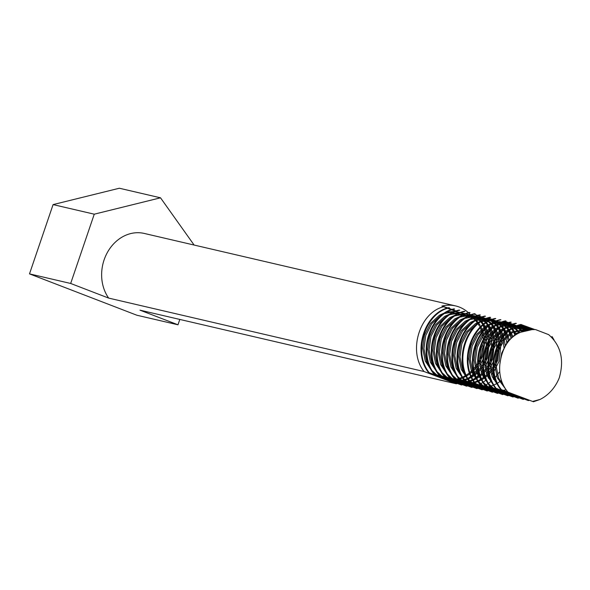 <?xml version="1.0" encoding="UTF-8"?>
<svg xmlns="http://www.w3.org/2000/svg" width="590" height="590" viewBox="0 0 590 590"><rect width="100%" height="100%" fill="white"/><g stroke="black" fill="none" stroke-linecap="round" stroke-linejoin="round"><path stroke-width="0.89" d="M468.46 312.737A39.471 33.335 103.1 0 0 459.286 307.058A39.471 33.335 103.1 0 0 455.539 305.908A39.471 33.335 103.1 0 0 441.903 306.07L447.899 307.936M455.539 305.908L144.255 233.441A39.471 33.335 103.1 0 0 107.336 252.55A39.471 33.335 103.1 0 0 108.663 298.098L424.07 371.53C407.388 350.947 420.183 311.498 444.322 306.63M500.63 389.356L533.463 401.768L500.63 389.356C483.948 368.765 496.743 329.323 520.881 324.456L534.724 329.508M501.271 389.503C484.589 368.92 497.385 329.471 521.523 324.603M515.734 323.261L516.375 323.409C492.237 328.276 479.441 367.718 496.124 388.309L495.482 388.154C478.8 367.57 491.595 328.121 515.734 323.261M510.586 322.059L511.228 322.206C487.089 327.074 474.294 366.523 490.976 387.106L490.334 386.959C473.652 366.368 486.448 326.926 510.586 322.059M505.438 320.864L506.08 321.012C481.942 325.879 469.153 365.321 485.828 385.912L485.187 385.757C468.504 365.173 481.3 325.724 505.438 320.864M500.291 319.662L500.932 319.81C476.794 324.677 464.005 364.126 480.68 384.709L480.039 384.562C463.356 363.971 476.152 324.53 500.291 319.662M495.143 318.467L495.784 318.615C471.646 323.482 458.858 362.924 475.533 383.515L474.891 383.36C458.216 362.776 471.004 323.327 495.143 318.467M489.995 317.265L490.637 317.413C466.506 322.28 453.71 361.729 470.392 382.313L469.743 382.165C453.068 361.582 465.857 322.133 489.995 317.265M484.847 316.07L485.496 316.218C461.358 321.085 448.562 360.527 465.245 381.118L464.596 380.963C447.921 360.379 460.709 320.931 484.847 316.07M479.7 314.868L480.349 315.016C456.21 319.883 443.415 359.332 460.097 379.916L459.455 379.768C442.773 359.185 455.569 319.736 479.7 314.868M474.559 313.673L475.201 313.821C451.062 318.689 438.267 358.13 454.949 378.721L454.307 378.566C437.625 357.983 450.421 318.534 474.559 313.673M469.411 312.471L470.053 312.626C445.915 317.486 433.119 356.935 449.801 377.519L449.16 377.371C432.477 356.788 445.273 317.339 469.411 312.471M464.264 311.277L464.905 311.424C440.767 316.292 427.979 355.733 444.654 376.324L444.012 376.177C427.33 355.586 440.125 316.137 464.264 311.277M459.116 310.075L459.757 310.229C435.619 315.09 422.831 354.538 439.506 375.122L438.864 374.975C422.182 354.391 434.978 314.942 459.116 310.075M453.968 308.88L454.61 309.027C430.471 313.895 417.683 353.344 434.358 373.927L433.716 373.78C417.042 353.189 429.83 313.747 453.968 308.88M448.82 307.678L449.462 307.832C425.331 312.693 412.535 352.142 429.218 372.725L428.569 372.578C411.894 351.994 424.682 312.545 448.82 307.678M507.702 391.826C501.471 384.326 498.852 375.122 499.863 364.229C502.547 343.594 512.762 332.067 530.513 329.655L535.469 329.559L548.641 334.633C560.884 345.393 564.424 359.819 559.246 377.917A39.471 33.335 -76.9 0 1 539.99 399.467L533.463 401.768M551.982 336.47L554.04 339.892M529.245 400.337L528.316 400.573L496.124 388.309M495.482 388.154L528.316 400.573M525.13 398.84L524.532 399.017M524.097 399.135L523.168 399.371L490.976 387.106M490.334 386.959L523.168 399.371M520.992 397.321L520.609 397.446M519.982 397.645L519.384 397.822M518.949 397.94L518.02 398.176L485.828 385.912M485.187 385.757L518.02 398.176M515.844 396.119L515.461 396.244M514.834 396.443L514.237 396.62M513.809 396.738L512.872 396.974L480.68 384.709M480.039 384.562L512.872 396.974M510.697 394.924L510.313 395.049M509.686 395.248L509.089 395.425M508.661 395.543L507.725 395.779L475.533 383.515M474.891 383.36L507.725 395.779M505.549 393.722L505.165 393.847M504.546 394.046L503.949 394.223M503.513 394.341L502.584 394.585L470.392 382.313M469.743 382.165L502.584 394.585M515.446 326.912L521.095 329.279L522.32 331.204M498.366 393.147L497.436 393.382L465.245 381.118M464.596 380.963L497.436 393.382M515.955 328.084L518.662 332.812M493.218 391.952L492.289 392.188L460.097 379.916M459.455 379.768L492.289 392.188M510.807 326.882L511.818 328.46M512.061 328.866L514.959 335.105M488.07 390.75L487.141 390.986L454.949 378.721M454.307 378.566L487.141 390.986M505.66 325.687L506.67 327.266M506.921 327.671L508.558 330.82M508.779 331.315L511.11 338.365M482.922 389.555L481.993 389.791L449.801 377.519M449.16 377.371L481.993 389.791M500.512 324.485L501.529 326.064M501.773 326.477L503.41 329.618M503.631 330.12L505.106 334.006M505.298 334.633L506.899 343.365M499.693 371.641L495.371 377.283M494.914 377.777L493.38 379.333M491.426 381.088L488.542 383.301M488.137 383.574L485.371 385.27M484.98 385.476L484.095 385.941M483.778 386.096L483.306 386.325M479.818 387.733L479.434 387.859M478.807 388.058L478.21 388.235M477.775 388.353L476.845 388.589L444.654 376.324M444.012 376.177L476.845 388.589M495.364 323.291L496.382 324.869M496.625 325.274L498.262 328.423M498.491 328.918L499.959 332.804M500.15 333.439L501.33 338.586M501.463 339.471L499.066 361.323L494.088 371.14M493.572 371.892L491.455 374.672M489.766 376.582L488.232 378.138M486.285 379.886L483.394 382.099M482.989 382.372L480.223 384.068M479.832 384.282L478.947 384.739M478.63 384.901L478.158 385.123M474.67 386.531L474.286 386.664M473.659 386.856L473.062 387.033M472.634 387.158L471.698 387.394L439.506 375.122M438.864 374.975L471.698 387.394M490.216 322.088L491.234 323.667M491.477 324.08L493.115 327.221M493.343 327.723L494.811 331.61M495.003 332.236L496.183 337.392M496.315 338.276L496.64 347.06M496.441 349.383L493.978 359.959M493.129 362.142L488.94 369.945M488.432 370.69L486.308 373.47M484.619 375.38L483.085 376.936M481.138 378.692L478.247 380.904M477.841 381.177L475.075 382.873M474.692 383.08L473.8 383.544M473.482 383.699L473.01 383.928M469.522 385.336L469.139 385.462M468.512 385.661L467.914 385.838M467.487 385.956L466.55 386.192L434.358 373.927M433.716 373.78L466.55 386.192M485.069 320.894L486.086 322.472M486.33 322.878L487.967 326.027M488.196 326.521L489.663 330.407M489.855 331.042L491.035 336.189M491.168 337.074L491.492 345.858M491.293 348.181L488.83 358.764M487.982 360.94L484.818 367.15M483.284 369.495L481.16 372.275M479.478 374.185L476.41 377.128M475.99 377.489L473.099 379.702M472.693 379.982L469.928 381.671M469.544 381.885L468.652 382.342M468.335 382.504L467.863 382.726M464.374 384.134L463.991 384.267M463.371 384.459L462.767 384.636M462.339 384.761L461.41 384.997L429.218 372.725M428.569 372.578L461.41 384.997M539.99 399.467L532.645 401.429M472.833 317.59A39.471 33.335 103.1 0 0 470.997 315.311M470.695 314.971A39.471 33.335 103.1 0 0 468.74 313.002M479.921 319.692L480.939 321.27M481.182 321.683L482.827 324.825M483.048 325.326L483.844 327.28M484.206 328.269L484.515 329.213M484.715 329.84L485.887 334.995M486.02 335.88L486.352 344.663M486.145 346.986L483.682 357.562M482.834 359.745L479.67 365.947M478.136 368.293L474.78 372.497M474.331 372.983L471.263 375.933M470.842 376.295L467.951 378.507M467.553 378.78L464.78 380.476M464.396 380.683L463.511 381.147M463.187 381.302L462.715 381.531M459.226 382.94L458.85 383.065M458.224 383.264L457.626 383.441M457.191 383.559L456.262 383.795L424.07 371.53M179.803 319.433L177.981 324.795L139.992 310.163L456.262 383.795M505.276 388.567L498.616 378.168L496.006 365.38L497.835 352.171L503.764 340.548L512.85 332.266L531.354 329.043L532.969 329.486M515.83 395.389L515.011 395.263M505.512 391.708L504.125 390.794M497.532 384.311L493.469 376.973L490.858 364.185L492.687 350.976L498.616 339.353L507.71 331.071L509.509 330.068M511.825 329.028L526.206 327.848L531.111 329.589M513.226 394.393L512.651 394.363M510.682 394.186L509.863 394.068M500.364 390.506L498.978 389.592M492.385 383.109L488.321 375.771L485.718 362.983L487.539 349.781L493.476 338.151L502.562 329.869L504.362 328.873M506.677 327.834L516.309 326.049M517.216 326.086L524.2 327.62L528.441 329.788M510.107 393.176L509.539 393.198M508.079 393.191L507.503 393.169M505.534 392.992L504.716 392.866M495.217 389.312L493.83 388.397M493.115 387.873L488.963 384.038M487.237 381.914L483.173 374.576L480.57 361.788L482.391 348.579L488.328 336.956L497.414 328.674L499.214 327.671M501.529 326.631L511.169 324.854M512.068 324.891L517.039 325.739M517.622 325.916L525.572 330.26M506.722 391.841L506.058 391.908M504.959 391.981L504.391 391.996M502.938 391.996L502.356 391.974M500.394 391.79L499.568 391.672M490.069 388.109L488.682 387.195M487.967 386.679L483.815 382.836M482.096 380.72L478.025 373.374L475.422 360.586L477.244 347.385L483.18 335.754L492.267 327.472L494.073 326.477M496.382 325.437L506.021 323.659M506.921 323.689L511.899 324.544M512.474 324.721L516.036 326.174M516.486 326.41L522.622 331.093M506.08 389.754L503.595 390.337M503.189 390.41L502.333 390.55M501.574 390.639L500.91 390.713M497.79 390.794L497.208 390.772M495.246 390.595L494.42 390.469M484.921 386.915L483.535 386M482.827 385.476L478.667 381.642M476.949 379.518L472.878 372.179L470.274 359.391L472.103 346.183L478.033 334.56L487.119 326.277L488.926 325.274M491.234 324.235L500.873 322.457M501.773 322.494L506.751 323.342M507.326 323.519L510.888 324.979M511.338 325.215L514.237 327.052M514.62 327.339L519.569 332.354M494.663 389.584L494.096 389.606M492.643 389.599L492.06 389.577M490.098 389.393L489.272 389.275M501.456 322.206L499.184 321.557L501.603 322.147M502.186 322.324L505.741 323.777M506.191 324.013L509.096 325.857M509.48 326.145L511.987 328.357M512.327 328.696L516.39 334.132M489.516 388.382L488.948 388.404M487.495 388.397L486.92 388.375M484.95 388.198L484.132 388.073M474.625 384.518L473.246 383.603M472.531 383.08L468.372 379.245M466.653 377.121L462.59 369.783L459.979 356.994L461.808 343.786L467.737 332.163L476.823 323.881L478.63 322.878M480.946 321.838L490.578 320.06M491.485 320.097L496.456 320.953M497.038 321.122L500.593 322.582M501.043 322.819L503.949 324.655M504.332 324.943L506.84 327.155M507.179 327.502L509.413 330.142M509.716 330.562L513.042 336.602M501.434 380.513L497.554 383.183M497.105 383.441L493.963 384.99M493.513 385.174L490.356 386.236M489.906 386.354L488.159 386.745M487.753 386.819L486.898 386.952M486.138 387.047L485.467 387.114M484.368 387.188L483.807 387.21M482.347 387.202L481.772 387.18M479.803 386.996L479.22 386.915M469.485 383.323L468.099 382.409M467.383 381.885L463.224 378.043M461.505 375.926L457.442 368.58L454.831 355.792L456.66 342.591L462.59 330.961L471.675 322.678L473.482 321.683M475.798 320.643L485.43 318.866M486.337 318.902L491.308 319.751M491.89 319.928L495.445 321.38M495.895 321.616L498.801 323.46M499.184 323.748L501.692 325.96M502.031 326.3L504.266 328.947M504.568 329.36L506.559 332.568M506.825 333.077L509.45 340.12M479.22 385.985L478.66 386.007M477.199 386L476.624 385.978M474.655 385.801L473.836 385.676M464.337 382.121L462.951 381.206M462.236 380.683L458.083 376.848M456.358 374.724L452.294 367.386L449.683 354.597L451.512 341.389L457.442 329.766L466.535 321.484L468.335 320.481M470.65 319.441L480.282 317.663M481.189 317.7L486.16 318.556M486.743 318.725L490.297 320.186M490.755 320.422L493.653 322.258M494.037 322.546L496.551 324.758M496.883 325.105L499.118 327.745M499.42 328.165L501.412 331.366M501.677 331.875L503.403 335.902M503.624 336.566L505.313 345.829M474.072 384.791L473.512 384.813M472.052 384.805L471.476 384.783M469.507 384.599L468.689 384.481M459.19 380.926L457.803 380.012M457.088 379.488L452.936 375.646M451.21 373.529L447.146 366.183L444.543 353.395L446.365 340.194L452.301 328.571L461.387 320.281L463.187 319.286M465.503 318.246L475.134 316.469M476.042 316.506L481.012 317.354M481.595 317.531L485.15 318.983M485.607 319.227L488.505 321.063M488.889 321.351L491.404 323.563M491.736 323.903L493.97 326.55M494.273 326.963L496.264 330.171M496.529 330.68L498.255 334.707M498.476 335.363L499.789 340.917M499.929 341.905L497.739 360.372L493.793 368.263M493.233 369.111L489.597 373.61M489.103 374.119L485.776 377.099M485.312 377.453L482.119 379.591M481.661 379.849L478.527 381.391M478.077 381.575L474.921 382.645M474.463 382.763L472.715 383.153M472.31 383.22L471.454 383.36M470.695 383.456L470.024 383.522M468.932 383.589L468.364 383.611M466.904 383.603L466.329 383.581M464.36 383.404L463.541 383.286M454.042 379.724L452.655 378.81M451.94 378.293L447.788 374.451M446.062 372.327L441.999 364.989L439.395 352.201L441.217 338.992L447.154 327.369L456.24 319.087L458.039 318.091M460.355 317.044L469.987 315.267M470.894 315.303L475.865 316.159M476.447 316.329L480.002 317.789M480.459 318.025L483.358 319.861M483.741 320.149L486.256 322.361M486.595 322.708L488.822 325.348M489.125 325.769L491.116 328.969M491.382 329.478L493.107 333.512M493.329 334.169L494.641 339.715M494.781 340.71L492.591 359.17L488.645 367.069M488.085 367.909L484.449 372.415M483.955 372.924L480.629 375.896M480.164 376.258L476.971 378.389M476.521 378.647L473.379 380.196M472.929 380.38L469.773 381.442M469.316 381.56L467.568 381.951M467.162 382.025L466.307 382.158M465.547 382.254L464.883 382.32M463.784 382.394L463.216 382.416M461.764 382.409L461.181 382.386M459.219 382.202L458.393 382.084M448.894 378.529L447.508 377.615M446.792 377.091L442.64 373.249M440.922 371.132L436.851 363.787L434.247 350.998L436.069 337.797L442.006 326.174L451.092 317.885L452.899 316.889M455.207 315.849L464.846 314.072M465.746 314.109L470.717 314.957M471.299 315.134L474.862 316.587M475.311 316.83L478.21 318.666M478.593 318.954L481.108 321.167M481.447 321.506L483.682 324.153M483.977 324.566L485.968 327.775M486.234 328.283L487.959 332.31M488.181 332.967L488.682 334.641M489.029 336.049L489.494 338.52M489.634 339.508L487.443 357.975L483.505 365.866M482.937 366.715L479.301 371.213M478.807 371.722L475.481 374.702M475.016 375.056L471.823 377.194M471.373 377.453L468.231 378.994M467.781 379.178L464.625 380.248M464.168 380.366L462.42 380.757M462.014 380.823L461.159 380.963M460.399 381.059L459.735 381.125M458.637 381.199L458.069 381.214M456.616 381.214L456.033 381.184M454.071 381.007L453.245 380.889M443.746 377.327L442.36 376.413M441.652 375.896L437.492 372.054M435.774 369.93L431.703 362.592L429.1 349.804L430.929 336.595L436.858 324.972L445.944 316.69L447.751 315.694M450.059 314.647L459.699 312.87M460.598 312.906L465.576 313.762M466.152 313.932L468.844 314.971M470.164 315.628L473.062 317.464M473.446 317.752L475.96 319.964M476.3 320.311L478.534 322.959M478.837 323.372L480.031 325.186M480.511 326.012L480.821 326.572M481.093 327.081L482.812 331.115M483.033 331.772L483.535 333.439M483.881 334.855L484.353 337.318M484.486 338.313L484.678 340.209M484.774 342.694L482.296 356.773L478.357 364.672M477.789 365.512L474.154 370.019M473.659 370.527L470.333 373.5M469.869 373.861L466.675 375.992M466.225 376.25L463.084 377.799M462.634 377.983L459.477 379.046M459.02 379.163L457.272 379.554M456.874 379.628L456.011 379.761M455.251 379.857L454.588 379.923M453.489 379.997L452.921 380.019M451.468 380.012L450.885 379.99M448.924 379.805L448.098 379.687M438.599 376.132L437.212 375.218M436.504 374.694L432.345 370.852M430.626 368.735L426.563 361.39L423.952 348.602L425.781 335.4L431.71 323.777L440.796 315.488L442.603 314.492M444.912 313.452L454.551 311.675M455.45 311.712L459.293 312.265M499.863 364.229L501.692 353.071L507.629 341.448L516.715 333.166L532.615 329.493L530.063 328.741L511.567 331.964L502.481 340.253L496.544 351.876L494.722 365.077L497.326 377.866L506.994 390.956M516.707 395.713L510.955 393.515M515.262 395.167L514.539 395.086M511.56 394.518L505.814 392.313M503.587 391L502.127 389.975M499.516 387.741L492.185 376.671L489.575 363.882L491.404 350.674L497.333 339.051L506.419 330.769L512.489 328.04M514.17 327.59L524.916 327.546L530.535 329.655M512.481 394.105L511.921 394.091M510.114 393.973L509.391 393.884M506.412 393.316L500.667 391.118M498.439 389.806L496.979 388.781M494.368 386.546L487.038 375.476L484.427 362.688L486.256 349.479L492.185 337.856L501.271 329.567L507.341 326.845M509.023 326.388L516.774 325.857M517.555 325.945L522.917 327.325L527.733 329.876M509.273 392.851L508.698 392.881M507.334 392.903L506.773 392.896M504.966 392.77L504.244 392.689M501.264 392.121L495.519 389.916M493.292 388.603L491.831 387.578M491.433 387.269L490.615 386.605M489.221 385.344L481.89 374.274L479.279 361.486L481.108 348.277L487.038 336.654L496.124 328.372L502.193 325.651M503.875 325.193L511.626 324.655M512.408 324.743L516.899 325.805L505.025 321.307M517.437 325.997L524.842 330.43M507.245 391.273L506.522 391.399M505.851 391.495L505.143 391.576M504.133 391.657L503.55 391.686M502.186 391.708L501.625 391.694M499.819 391.576L499.096 391.487M496.116 390.919L490.371 388.722M488.151 387.409L486.684 386.384M486.285 386.074L485.474 385.41M484.073 384.149L476.742 373.079L474.131 360.291L475.96 347.082L481.89 335.459L490.976 327.17L497.053 324.448M498.734 323.991L506.478 323.46M507.26 323.549L511.751 324.603M512.29 324.795L515.638 326.358M516.073 326.609L521.87 331.366M497.038 390.506L496.478 390.499M494.671 390.374L493.948 390.292M490.969 389.725L485.223 387.519M483.003 386.214L481.543 385.182M481.138 384.872L480.326 384.215M478.925 382.947L471.594 371.877L468.984 359.089L470.813 345.88L476.742 334.257L485.836 325.975L491.905 323.254M493.587 322.796L501.33 322.258M502.12 322.346L506.603 323.409M507.142 323.6L510.49 325.156M510.925 325.407L513.713 327.339M514.082 327.642L518.787 332.745M493.837 389.26L493.255 389.289M491.89 389.312L491.33 389.297M489.53 389.179L488.808 389.09M485.821 388.53L480.076 386.325M501.994 322.398L505.35 323.962M505.777 324.212L508.565 326.137M508.934 326.44L511.375 328.748M511.7 329.109L515.572 334.678M488.69 388.058L488.107 388.087M486.75 388.109L486.19 388.102M484.383 387.977L483.66 387.896M480.673 387.328L474.928 385.123M472.708 383.817L471.248 382.785M470.842 382.475L470.031 381.819M468.637 380.557L461.299 369.48L458.696 356.692L460.517 343.491L466.454 331.86L475.54 323.578L481.61 320.857M483.291 320.4L491.035 319.861M491.824 319.957L496.308 321.012M496.846 321.203L500.202 322.76M500.63 323.01L503.418 324.943M503.786 325.245L506.227 327.553M506.552 327.915L508.728 330.68M509.015 331.115L512.172 337.355M483.542 386.863L482.959 386.893M481.602 386.915L481.042 386.9M479.235 386.782L478.512 386.701M475.533 386.133L469.78 383.928M467.56 382.615L466.1 381.59M465.702 381.28L464.883 380.616M463.489 379.355L456.151 368.285L453.548 355.497L455.369 342.288L461.306 330.666L470.392 322.383L476.462 319.655M478.143 319.197L485.887 318.666M486.676 318.755L491.16 319.81M491.699 320.001L495.054 321.565M495.482 321.816L498.27 323.74M498.646 324.043L501.08 326.351M501.404 326.713L503.58 329.486M503.875 329.921L505.8 333.298M506.058 333.837L508.484 341.256M478.394 385.661L477.812 385.698M476.454 385.713L475.894 385.705M474.087 385.58L473.364 385.499M470.385 384.931L464.632 382.726M462.413 381.42L460.952 380.388M460.554 380.078L459.735 379.422M458.342 378.161L451.003 367.083L448.4 354.295L450.229 341.094L456.159 329.463L465.245 321.181L471.314 318.46M472.996 318.003L480.739 317.464M481.529 317.56L486.013 318.615M486.558 318.806L489.906 320.363M490.334 320.613L493.122 322.546M493.498 322.848L495.932 325.156M496.264 325.518L498.432 328.283M498.727 328.719L500.652 332.104M500.91 332.642L502.555 336.949M502.761 337.664L504.067 348.115M473.246 384.466L472.671 384.496M471.307 384.518L470.746 384.503M468.939 384.385L468.217 384.304M465.237 383.736L459.492 381.531M457.265 380.218L455.805 379.193M455.406 378.883L454.588 378.22M453.194 376.958L445.863 365.889L443.252 353.1L445.081 339.892L451.011 328.269L460.097 319.987L466.166 317.258M467.848 316.808L475.592 316.269M476.381 316.358L480.865 317.413M481.411 317.604L484.759 319.168M485.194 319.419L487.982 321.344M488.35 321.646L490.784 323.962M491.116 324.316L493.284 327.089M493.579 327.524L495.504 330.901M495.762 331.44L497.407 335.747M497.613 336.462L498.757 342.679M498.852 343.859L496.448 360.07L493.697 366.014M493.093 367.039L489.309 372.209M488.8 372.777L485.423 376.037M484.95 376.427L481.735 378.736M481.278 379.016L478.136 380.698M477.686 380.897L474.537 382.077M474.087 382.217L471.727 382.792M471.41 382.851L470.496 383.006M469.824 383.102L469.116 383.183M468.099 383.264L467.523 383.301M466.159 383.316L465.599 383.308M463.792 383.183L463.069 383.102M460.089 382.534L454.344 380.329M452.117 379.023L450.657 377.991M450.259 377.681L449.44 377.025M448.046 375.764L440.715 364.686L438.104 351.898L439.934 338.697L445.863 327.067L454.949 318.784L461.019 316.063M462.7 315.606L470.451 315.067M471.233 315.163L475.724 316.218M476.263 316.41L479.611 317.966M480.046 318.217L482.834 320.149M483.203 320.451L485.636 322.76M485.968 323.121L488.137 325.894M488.432 326.322L490.356 329.707M490.615 330.245L492.259 334.552M492.466 335.268L493.609 341.485M493.705 342.657L491.3 358.875L488.55 364.819M487.945 365.844L484.161 371.014M483.66 371.575L480.275 374.842M479.803 375.225L476.587 377.541M476.137 377.821L472.988 379.495M472.538 379.702L469.389 380.882M468.939 381.015L466.579 381.597M466.262 381.656L465.348 381.811M464.677 381.907L463.969 381.988M462.958 382.069L462.376 382.099M461.011 382.121L460.451 382.106M458.644 381.988L457.921 381.907M454.942 381.339L449.197 379.134M446.969 377.821L445.509 376.796M445.111 376.486L444.3 375.823M442.898 374.562L435.568 363.492L432.957 350.703L434.786 337.495L440.715 325.872L449.801 317.59L455.878 314.861M457.56 314.411L465.303 313.873M466.085 313.961L470.577 315.016M482.03 319.603L474.463 316.771M474.898 317.022L477.686 318.947M478.055 319.249L480.489 321.565M480.821 321.919L482.989 324.692M483.284 325.127L485.209 328.505M485.467 329.043L487.111 333.357M487.318 334.065L488.468 340.283M488.557 341.463L486.16 357.673L483.402 363.617M482.797 364.642L479.014 369.812M478.512 370.38L475.127 373.64M474.662 374.031L471.44 376.339M470.99 376.627L467.841 378.301M467.391 378.5L464.242 379.68M463.792 379.82L461.432 380.395M461.115 380.454L460.2 380.616M459.529 380.705L458.821 380.786M457.811 380.875L457.228 380.904M455.864 380.919L455.303 380.911M453.496 380.786L452.773 380.705M449.794 380.137L444.049 377.932M441.829 376.627L440.361 375.594M439.963 375.292L439.152 374.628M437.75 373.367L430.42 362.29L427.809 349.501L429.638 336.3L435.568 324.67L444.661 316.388L450.731 313.666M452.412 313.209L460.156 312.678M460.945 312.766L464.441 313.467M463.799 313.327L465.429 313.821M465.967 314.013L468.165 314.964M468.777 315.274L469.316 315.569M469.751 315.82L472.538 317.752M472.907 318.054L475.348 320.363M475.673 320.724L477.841 323.497M478.136 323.925L479.228 325.709M479.7 326.587L480.068 327.31M480.319 327.848L481.964 332.155M482.17 332.871L483.321 339.088M483.409 340.26L483.483 342.399M483.358 345.865L481.012 356.478L478.254 362.422M477.649 363.447L473.866 368.617M473.364 369.178L469.979 372.445M469.515 372.828L466.292 375.144M465.842 375.424L462.693 377.106M462.243 377.305L459.101 378.485M458.644 378.618L456.284 379.2M455.974 379.259L455.052 379.414M454.381 379.51L453.673 379.591M452.663 379.672L452.08 379.702M450.716 379.724L450.155 379.709M448.356 379.591L447.633 379.51M444.646 378.942L438.901 376.737M436.681 375.424L435.221 374.399M434.815 374.09L434.004 373.426M432.603 372.165L425.272 361.095L422.669 348.307L424.49 335.098L430.427 323.475L439.513 315.193L445.583 312.464M447.264 312.014L455.008 311.476M455.797 311.564L458.01 311.97M448.415 308.128L452.021 309.462M452.537 309.654L456.159 311.019M474.146 314.116L486.042 318.6M486.566 318.799L497.466 323.202M487.561 318.401L499.487 323.106M488.564 318.04L500.49 322.627M502.002 322.398L512.909 326.794M502.997 322L514.93 326.698M504.007 321.639L515.933 326.226M516.449 326.432L523.95 329.508M517.445 325.99L527.276 329.943M518.44 325.592L529.001 329.736M519.443 325.23L530.86 329.618M520.469 324.906L532.645 329.493M53.085 204.597L29.5 273.878L70.675 283.466L94.26 214.185L53.085 204.597L119.342 188.232L160.517 197.812L194.117 245.049M94.26 214.185L160.517 197.812M177.981 324.795L136.806 315.207L29.5 273.878M70.675 283.466L108.663 298.098M443.761 306.785L447.264 308.135M447.773 308.327L451.335 309.698M451.844 309.898L455.458 311.291M455.981 311.491L456.402 311.653M456.889 311.837L459.632 312.899M462.796 314.116L463.858 314.522M464.389 314.728L465.422 315.126M466.329 315.473L468.113 316.166M468.652 316.373L472.413 317.818M531.354 329.043L530.063 328.741M526.206 327.848L524.916 327.546M521.058 326.646L519.775 326.344M515.911 325.451L514.627 325.149M510.763 324.249L509.48 323.954M505.615 323.055L504.332 322.752M495.327 320.658L494.037 320.355M490.179 319.456L488.889 319.161M485.032 318.261L483.741 317.958M479.884 317.059L478.601 316.764M474.736 315.864L473.453 315.562M469.588 314.662L468.305 314.367"/></g></svg>
